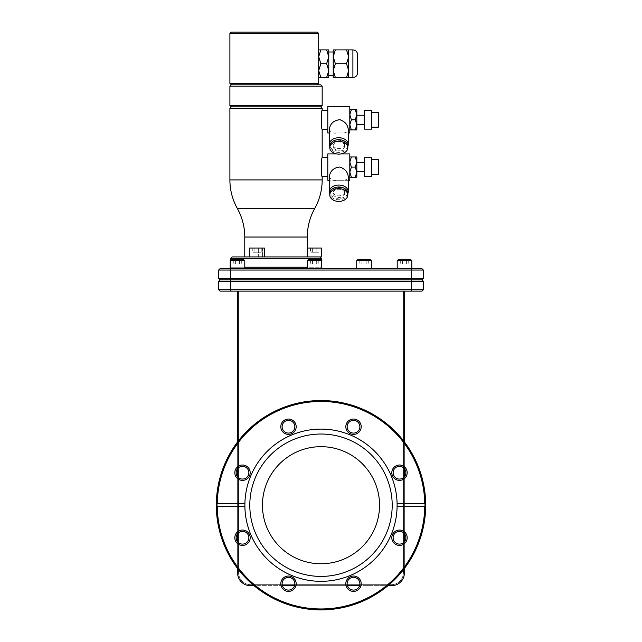 <?xml version="1.0" encoding="UTF-8"?>
<svg xmlns="http://www.w3.org/2000/svg" width="642" height="642" viewBox="0 0 642 642"><rect width="100%" height="100%" fill="white"/><g stroke="black" fill="none" stroke-linecap="round" stroke-linejoin="round"><path stroke-width="0.48" stroke-dasharray="3.21 2.41" d="M237.628 568.523L237.628 541.832A6.372 6.372 0 0 1 237.628 533.63L237.628 541.832A6.372 6.372 0 0 0 248.871 537.731A6.372 6.372 0 0 0 237.628 533.63L237.628 476.797A6.372 6.372 0 0 1 237.628 468.604L237.628 443.47A103.747 103.747 0 0 1 404.372 443.47L404.372 291.115L237.628 291.115L237.628 441.913M237.628 291.115L404.372 291.115L404.372 572.993A12.647 12.647 0 0 1 391.724 585.64A12.647 12.647 0 0 0 404.372 572.993L404.372 566.958A103.747 103.747 0 0 1 386.54 585.64L250.276 585.64A12.647 12.647 0 0 1 237.628 572.993L237.628 291.115L237.628 572.993A12.647 12.647 0 0 0 250.276 585.64A12.647 12.647 0 0 1 237.628 572.993L237.628 566.958A103.747 103.747 0 0 0 321 608.961A103.747 103.747 0 0 1 237.628 443.47A103.747 103.747 0 0 1 404.372 443.47A103.747 103.747 0 0 1 404.372 566.958L404.372 541.832A6.372 6.372 0 0 0 405.864 537.731A6.372 6.372 0 0 1 397.318 543.718A6.372 6.372 0 0 1 393.129 537.731A6.372 6.372 0 0 0 404.372 541.832L404.372 566.958A103.747 103.747 0 0 1 386.54 585.64L359.584 585.64L386.54 585.64A103.747 103.747 0 0 1 321 608.961A103.747 103.747 0 0 0 386.54 585.64L388.017 585.64M237.628 476.797A6.372 6.372 0 0 0 248.871 472.705A6.372 6.372 0 0 0 242.499 466.333A6.372 6.372 0 0 0 236.136 472.705A6.372 6.372 0 0 1 244.682 466.718A6.372 6.372 0 0 1 248.871 472.705A6.372 6.372 0 0 0 237.628 468.604L237.628 476.797A6.372 6.372 0 0 0 248.871 472.705A6.372 6.372 0 0 1 242.499 479.068A6.372 6.372 0 0 1 236.136 472.705A6.372 6.372 0 0 0 237.628 476.797L237.628 533.63A6.372 6.372 0 0 0 244.682 543.718A6.372 6.372 0 0 0 248.871 537.731A6.372 6.372 0 0 1 242.499 544.103A6.372 6.372 0 0 1 236.136 537.731A6.372 6.372 0 0 1 242.499 531.359A6.372 6.372 0 0 1 248.871 537.731A6.372 6.372 0 0 0 237.628 533.63M347.442 585.64L294.558 585.64L347.442 585.64A6.372 6.372 0 0 0 359.881 583.714A6.372 6.372 0 0 1 359.584 585.64L347.442 585.64A6.372 6.372 0 0 1 347.145 583.714A6.372 6.372 0 0 0 347.442 585.64M404.372 533.63A6.372 6.372 0 0 0 393.129 537.731A6.372 6.372 0 0 1 404.372 533.63A6.372 6.372 0 0 1 405.864 537.731A6.372 6.372 0 0 0 404.372 533.63L404.372 476.797A6.372 6.372 0 0 0 405.864 472.705A6.372 6.372 0 0 1 397.318 478.683A6.372 6.372 0 0 1 393.129 472.705A6.372 6.372 0 0 0 404.372 476.797L404.372 541.832M404.372 441.913L404.372 468.604A6.372 6.372 0 0 0 393.129 472.705A6.372 6.372 0 0 1 404.372 468.604A6.372 6.372 0 0 1 405.864 472.705A6.372 6.372 0 0 0 404.372 468.604L404.372 443.47A103.747 103.747 0 0 1 404.372 566.958L404.372 291.115L403.433 291.115L404.372 291.115M397.101 503.809L397.101 506.618L425.678 506.618A104.686 104.686 0 0 1 321 609.9A104.686 104.686 0 0 1 216.322 506.618L244.899 506.618L244.899 503.809A76.109 76.109 0 0 1 321 429.105A76.109 76.109 0 0 1 397.101 503.809L425.678 503.809A104.686 104.686 0 0 0 321 400.536A104.686 104.686 0 0 1 425.678 503.809L425.678 506.618A104.686 104.686 0 0 1 321 609.9A104.686 104.686 0 0 1 216.322 506.618L216.322 503.809A104.686 104.686 0 0 1 321 400.536A104.686 104.686 0 0 1 425.686 505.214A104.686 104.686 0 0 1 321 609.9A104.686 104.686 0 0 1 216.314 505.214A104.686 104.686 0 0 1 321 400.536A104.686 104.686 0 0 0 216.322 503.809L217.261 503.809A103.747 103.747 0 0 1 321 401.467A103.747 103.747 0 0 1 424.739 503.809L425.678 503.809M425.678 506.618L424.739 506.618A103.747 103.747 0 0 1 321 608.961A103.747 103.747 0 0 1 217.261 506.618L216.322 506.618M216.322 503.809L244.899 503.809M407.18 472.705A7.68 7.68 0 0 1 399.501 480.385A7.68 7.68 0 0 1 391.813 472.705A7.68 7.68 0 0 1 399.501 465.017A7.68 7.68 0 0 1 407.18 472.705M361.197 426.721A7.68 7.68 0 0 1 353.517 434.401A7.68 7.68 0 0 1 345.829 426.721A7.68 7.68 0 0 1 353.517 419.033A7.68 7.68 0 0 1 361.197 426.721M296.171 426.721A7.68 7.68 0 0 1 288.483 434.401A7.68 7.68 0 0 1 280.803 426.721A7.68 7.68 0 0 1 288.483 419.033A7.68 7.68 0 0 1 296.171 426.721M250.187 472.705A7.68 7.68 0 0 1 242.499 480.385A7.68 7.68 0 0 1 234.82 472.705A7.68 7.68 0 0 1 242.499 465.017A7.68 7.68 0 0 1 250.187 472.705M397.101 506.618L424.739 506.618L397.101 506.618A76.109 76.109 0 0 1 321 581.331A76.109 76.109 0 0 1 244.899 506.618L217.261 506.618L244.899 506.618M250.187 537.731A7.68 7.68 0 0 1 242.499 545.411A7.68 7.68 0 0 1 234.82 537.731A7.68 7.68 0 0 1 242.499 530.051A7.68 7.68 0 0 1 250.187 537.731M296.171 583.714A7.68 7.68 0 0 1 288.483 591.394A7.68 7.68 0 0 1 280.803 583.714A7.68 7.68 0 0 1 288.483 576.034A7.68 7.68 0 0 1 296.171 583.714M361.197 583.714A7.68 7.68 0 0 1 353.517 591.394A7.68 7.68 0 0 1 345.829 583.714A7.68 7.68 0 0 1 353.517 576.034A7.68 7.68 0 0 1 361.197 583.714M407.18 537.731A7.68 7.68 0 0 1 399.501 545.411A7.68 7.68 0 0 1 391.813 537.731A7.68 7.68 0 0 1 399.501 530.051A7.68 7.68 0 0 1 407.18 537.731M321 429.105A76.109 76.109 0 0 0 244.891 505.214A76.109 76.109 0 0 0 321 581.331A76.109 76.109 0 0 0 397.109 505.214A76.109 76.109 0 0 0 321 429.105A76.109 76.109 0 0 1 397.109 505.214A76.109 76.109 0 0 1 321 581.331A76.109 76.109 0 0 1 244.891 505.214A76.109 76.109 0 0 1 321 429.105M321 434.024A71.198 71.198 0 0 1 392.198 505.214A71.198 71.198 0 0 1 321 576.412A71.198 71.198 0 0 1 249.802 505.214A71.198 71.198 0 0 1 321 434.024A71.198 71.198 0 0 0 249.802 505.214A71.198 71.198 0 0 0 321 576.412A71.198 71.198 0 0 0 392.198 505.214A71.198 71.198 0 0 0 321 434.024A71.198 71.198 0 0 0 249.802 505.214A71.198 71.198 0 0 0 321 576.412A71.198 71.198 0 0 0 392.198 505.214A71.198 71.198 0 0 0 321 434.024M321 563.764A58.55 58.55 0 0 0 379.55 505.214A58.55 58.55 0 0 0 321 446.672A58.55 58.55 0 0 0 262.45 505.214A58.55 58.55 0 0 0 321 563.764M237.628 541.832L237.628 566.958A103.747 103.747 0 0 1 237.628 443.47L237.628 468.604M282.416 585.64A6.372 6.372 0 0 0 294.855 583.714A6.372 6.372 0 0 1 294.558 585.64L282.416 585.64A6.372 6.372 0 0 1 282.119 583.714A6.372 6.372 0 0 0 282.416 585.64M421.938 279.872L411.634 279.872L411.634 281.284L423.343 281.284L421.938 279.872L423.343 278.467L218.657 278.467L220.062 279.872L218.657 281.284L411.634 281.284L411.634 289.711L423.343 289.711L421.938 291.115L230.366 291.115L230.366 289.711L218.657 289.711L220.062 291.115M230.366 268.637L230.366 270.041L411.634 270.041L411.634 279.872L230.366 279.872L230.366 270.041L218.657 270.041L220.062 268.637L411.819 268.637L397.205 268.637L411.819 268.637L397.205 268.637L411.819 268.637L411.819 260.676L397.205 260.676L411.819 260.676L397.205 260.676L397.205 268.637M319.973 268.637L232.099 268.637L319.973 268.637L321.377 267.233L230.695 267.233L232.099 268.637M244.795 268.637L230.181 268.637L244.795 268.637L230.181 268.637L244.795 268.637L244.795 260.676L230.181 260.676L244.795 260.676L230.181 260.676L230.181 268.637M321.891 268.637L307.277 268.637L321.891 268.637L307.277 268.637L321.891 268.637L321.891 260.676L307.277 260.676L321.891 260.676L307.277 260.676L307.277 268.637M371.349 268.637L356.735 268.637L371.349 268.637L356.735 268.637L371.349 268.637L371.349 260.676L356.735 260.676L371.349 260.676L356.735 260.676L356.735 268.637M244.795 260.676L243.856 259.737L231.12 259.737L243.856 259.737L231.12 259.737L230.695 260.154L230.695 267.233L244.795 267.233M230.695 258.333L321.377 258.333M307.277 260.676L308.216 259.737L320.952 259.737L308.216 259.737L320.952 259.737L321.377 260.154L321.377 267.233L307.277 267.233M321.401 256.928L232.099 256.928M307.205 256.928L262.562 256.928L307.205 256.928L307.205 248.029L321.401 248.029M258.333 256.928L249.698 256.928L258.333 256.928L258.333 248.029L249.698 248.029L258.333 248.029L258.333 256.928L244.771 256.928L258.333 256.928M262.562 256.928L262.562 248.029L264.311 248.029L262.562 248.029L262.562 256.928M254.898 248.029L261.222 248.029L252.787 248.029L261.222 248.029L252.787 248.029L254.898 248.029L254.898 252.242L259.119 252.242L252.787 252.242L261.222 252.242L252.787 252.242L254.898 252.242L254.898 248.029M312.63 248.029L318.954 248.029L310.519 248.029L312.63 248.029L312.63 252.242L316.843 252.242L310.519 252.242L312.63 252.242L312.63 248.029M264.311 256.928L264.311 248.029L249.698 248.029L249.698 256.928M327.789 157.603L327.789 176.574L327.789 157.603M322.172 176.574C321.104 177.168 321.104 156.993 322.172 157.603M229.9 108.257L322.172 108.257M322.172 129.267C321.104 129.869 321.104 109.678 322.172 110.296M327.789 110.296L327.789 129.267L327.789 110.296M327.789 106.596L327.789 132.966M348.237 132.966L340.268 132.966C345.316 133.408 347.972 132.124 348.237 129.106M329.362 129.106C330.437 132.396 333.094 133.688 337.331 132.966L329.362 132.966M337.331 132.966L340.268 132.966M347.812 146.376A9.437 6.677 0 0 1 338.799 151.079A9.437 6.677 0 0 1 329.779 146.376M344.65 144.41A5.858 4.141 180 0 0 338.799 140.269A5.858 4.141 180 0 0 332.941 144.41A5.858 4.141 0 0 0 338.799 148.543A5.858 4.141 0 0 0 344.65 144.41L344.65 146.063A5.858 4.141 180 0 0 338.799 141.922A5.858 4.141 180 0 0 332.941 146.063L332.941 144.41M344.65 146.063A5.858 4.141 0 0 1 338.799 150.204A5.858 4.141 0 0 1 332.941 146.063M347.812 146.063A9.02 6.372 0 0 1 338.799 152.435A9.02 6.372 0 0 1 329.779 146.063M349.802 106.596L349.802 132.966M349.802 109.662L349.802 124.837L349.802 109.662L356.832 109.662L356.832 114.725L355.267 109.662M349.802 129.901L351.375 129.901L349.802 124.837L349.802 129.901L349.802 124.837L351.375 119.781L349.802 114.725L351.375 109.662M356.832 129.901L355.267 129.901L356.832 124.837L355.267 119.781L356.832 114.725L356.832 129.901M356.832 115.239L356.832 124.323L356.832 115.239M364.56 115.239L364.56 124.323L364.56 115.239M364.56 110.416L364.56 129.146M371.59 110.416L371.59 129.146M371.59 112.406L371.59 127.156L371.59 112.406M378.379 112.406L378.379 127.156M351.375 129.901L355.267 129.901M351.375 119.781L355.267 119.781M320.767 106.853L231.305 106.853M322.172 105.449L229.9 105.449M322.172 86.197L229.9 86.197M231.305 84.792L320.767 84.792M229.9 83.388L318.705 83.388L318.705 33.504L229.9 33.504M318.705 49.899L318.705 70.628L318.705 49.899L328.776 49.899L328.776 56.809L326.642 49.899M328.776 77.53L328.776 70.628L326.642 77.53L320.839 77.53L318.705 70.628L318.705 77.53L318.705 70.644M318.705 56.793L320.839 49.899M318.705 70.604L320.839 63.719L318.705 56.825M328.776 56.809L328.776 70.628L326.642 63.719L328.776 56.809L328.776 63.719L328.776 52.01M328.776 63.719L328.776 75.427L328.776 63.719M333.222 56.809L335.365 49.899L333.222 49.899L333.222 70.628L335.365 63.719L333.222 56.809L333.222 63.719L333.222 52.01M333.222 77.53L333.222 70.628L335.365 77.53L346.544 77.53L348.678 70.628L346.544 63.719L348.678 56.809L346.544 49.899L348.678 49.899L348.678 77.53L346.544 77.53M333.222 63.719L333.222 75.427L333.222 63.719M335.365 49.899L346.544 49.899M335.365 63.719L346.544 63.719M320.839 63.719L326.642 63.719M327.789 153.903L327.789 180.274M348.237 180.274L340.268 180.274C345.316 180.715 347.972 179.431 348.237 176.414M340.982 153.903L336.609 153.903M329.362 176.414C330.437 179.704 333.094 180.996 337.331 180.274L329.362 180.274M347.812 193.683A9.437 6.677 0 0 1 338.799 198.386A9.437 6.677 0 0 1 329.779 193.683M337.331 180.274L340.268 180.274M344.65 191.709A5.858 4.141 180 0 0 338.799 187.576A5.858 4.141 180 0 0 332.941 191.709A5.858 4.141 0 0 0 338.799 195.85A5.858 4.141 0 0 0 344.65 191.709L344.65 193.37A5.858 4.141 180 0 0 338.799 189.23A5.858 4.141 180 0 0 332.941 193.37L332.941 191.709M344.65 193.37A5.858 4.141 0 0 1 338.799 197.511A5.858 4.141 0 0 1 332.941 193.37M347.812 193.37A9.02 6.372 0 0 1 338.799 199.742A9.02 6.372 0 0 1 329.779 193.37M349.802 153.903L349.802 180.274M349.802 177.208L351.375 177.208L349.802 172.144L349.802 177.208L349.802 162.033L349.802 172.144L351.375 167.089L349.802 162.033L349.802 156.969L349.802 162.033L351.375 156.969L349.802 156.969M355.267 167.089L356.832 162.033L355.267 156.969L356.832 156.969L356.832 172.144L355.267 167.089L351.375 167.089M351.375 156.969L355.267 156.969M356.832 177.208L355.267 177.208L356.832 172.144L356.832 177.208M356.832 162.546L356.832 171.631L356.832 162.546M364.56 162.546L364.56 171.631L364.56 162.546M364.56 157.723L364.56 176.454M371.59 157.723L371.59 176.454M371.59 159.714L371.59 174.464L371.59 159.714M378.379 159.714L378.379 174.464M351.375 177.208L355.267 177.208M316.843 248.029L316.843 252.242L318.954 252.242L316.843 252.242L316.843 248.029M310.519 248.029L310.519 252.242M318.954 248.029L318.954 252.242M261.222 252.242L259.119 252.242L261.222 252.242L261.222 248.029L261.222 252.242M259.119 248.029L259.119 252.242L259.119 248.029M252.787 248.029L252.787 252.242L252.787 248.029M411.634 291.115L411.634 289.711L230.366 289.711L230.366 279.872L220.062 279.872M411.634 268.637L411.634 270.041L423.343 270.041L421.938 268.637M235.381 259.737L241.705 259.737L233.271 259.737L235.381 259.737L235.381 263.95L239.594 263.95L233.271 263.95L241.705 263.95L233.271 263.95L235.381 263.95L235.381 259.737L239.594 259.737L239.594 263.95L241.705 263.95L239.594 263.95L239.594 259.737L241.705 259.737L241.705 263.95L241.705 259.737L233.271 259.737L233.271 263.95L233.271 259.737L235.381 259.737L235.381 263.95L235.381 259.737M312.477 259.737L318.801 259.737L310.367 259.737L312.477 259.737L312.477 263.95L316.691 263.95L310.367 263.95L318.801 263.95L310.367 263.95L312.477 263.95L312.477 259.737L316.691 259.737L316.691 263.95L318.801 263.95L316.691 263.95L316.691 259.737L318.801 259.737L318.801 263.95L318.801 259.737L310.367 259.737L310.367 263.95L310.367 259.737L312.477 259.737L312.477 263.95L312.477 259.737M370.418 259.737L357.674 259.737M361.936 259.737L368.259 259.737L359.825 259.737L361.936 259.737L361.936 263.95L366.157 263.95L359.825 263.95L368.259 263.95L359.825 263.95L361.936 263.95L361.936 259.737L366.157 259.737L366.157 263.95L368.259 263.95L366.157 263.95L366.157 259.737L368.259 259.737L368.259 263.95L368.259 259.737L359.825 259.737L359.825 263.95L359.825 259.737L361.936 259.737L361.936 263.95L361.936 259.737M410.88 259.737L398.144 259.737M402.406 259.737L408.729 259.737L400.295 259.737L402.406 259.737L402.406 263.95L406.619 263.95L400.295 263.95L408.729 263.95L400.295 263.95L402.406 263.95L402.406 259.737L406.619 259.737L406.619 263.95L408.729 263.95L406.619 263.95L406.619 259.737L408.729 259.737L408.729 263.95L408.729 259.737L400.295 259.737L400.295 263.95L400.295 259.737L402.406 259.737L402.406 263.95L402.406 259.737M239.594 259.737L239.594 263.95L239.594 259.737M316.691 259.737L316.691 263.95L316.691 259.737M366.157 259.737L366.157 263.95L366.157 259.737M406.619 259.737L406.619 263.95L406.619 259.737M404.372 468.604L404.372 476.797M405.864 537.731A6.372 6.372 0 0 1 399.501 544.103A6.372 6.372 0 0 1 393.129 537.731A6.372 6.372 0 0 1 399.501 531.359A6.372 6.372 0 0 1 405.864 537.731M404.372 572.993A12.647 12.647 0 0 1 391.724 585.64L250.276 585.64M359.881 583.714A6.372 6.372 0 0 0 353.517 577.343A6.372 6.372 0 0 0 347.145 583.714A6.372 6.372 0 0 1 353.517 577.343A6.372 6.372 0 0 1 359.881 583.714A6.372 6.372 0 0 1 353.517 590.086A6.372 6.372 0 0 1 347.145 583.714A6.372 6.372 0 0 1 353.517 577.343A6.372 6.372 0 0 1 359.881 583.714M294.855 583.714A6.372 6.372 0 0 0 288.483 577.343A6.372 6.372 0 0 0 282.119 583.714A6.372 6.372 0 0 1 288.483 577.343A6.372 6.372 0 0 1 294.855 583.714A6.372 6.372 0 0 1 288.483 590.086A6.372 6.372 0 0 1 282.119 583.714A6.372 6.372 0 0 1 288.483 577.343A6.372 6.372 0 0 1 294.855 583.714M238.567 291.115L238.567 572.52A12.182 12.182 0 0 0 250.741 584.702L391.259 584.702A12.182 12.182 0 0 0 403.433 572.52L403.433 291.115L403.433 572.52A12.182 12.182 0 0 1 391.259 584.702L250.741 584.702A12.182 12.182 0 0 1 238.567 572.52L238.567 291.115M405.864 472.705A6.372 6.372 0 0 1 399.501 479.068A6.372 6.372 0 0 1 393.129 472.705A6.372 6.372 0 0 1 399.501 466.333A6.372 6.372 0 0 1 405.864 472.705M347.145 426.721A6.372 6.372 0 0 1 353.517 420.349A6.372 6.372 0 0 1 359.881 426.721A6.372 6.372 0 0 1 353.517 433.085A6.372 6.372 0 0 1 347.145 426.721A6.372 6.372 0 0 0 353.517 433.085A6.372 6.372 0 0 0 359.881 426.721A6.372 6.372 0 0 0 353.517 420.349A6.372 6.372 0 0 0 347.145 426.721A6.372 6.372 0 0 1 353.517 420.349A6.372 6.372 0 0 1 359.881 426.721A6.372 6.372 0 0 1 353.517 433.085A6.372 6.372 0 0 1 347.145 426.721M282.119 426.721A6.372 6.372 0 0 1 288.483 420.349A6.372 6.372 0 0 1 294.855 426.721A6.372 6.372 0 0 1 288.483 433.085A6.372 6.372 0 0 1 282.119 426.721A6.372 6.372 0 0 0 288.483 433.085A6.372 6.372 0 0 0 294.855 426.721A6.372 6.372 0 0 0 288.483 420.349A6.372 6.372 0 0 0 282.119 426.721A6.372 6.372 0 0 1 288.483 420.349A6.372 6.372 0 0 1 294.855 426.721A6.372 6.372 0 0 1 288.483 433.085A6.372 6.372 0 0 1 282.119 426.721M244.771 237.018L307.301 237.018M237.331 208.465L314.732 208.465M229.9 179.904L322.172 179.904M352.899 77.53L352.899 49.899M357.578 54.586L357.578 72.851"/><path stroke-width="0.96" d="M359.584 585.64A6.372 6.372 0 0 1 347.442 585.64L359.584 585.64M294.558 585.64A6.372 6.372 0 0 1 282.416 585.64L294.558 585.64M425.678 503.809L425.678 506.618A104.686 104.686 0 0 1 321 609.9A104.686 104.686 0 0 1 216.322 506.618L217.261 506.618L216.322 506.618A104.686 104.686 0 0 1 321 400.536A104.686 104.686 0 0 1 425.678 506.618L397.101 506.618A76.109 76.109 0 0 1 321 581.331A76.109 76.109 0 0 1 244.899 506.618L244.899 503.809A76.109 76.109 0 0 1 321 429.105A76.109 76.109 0 0 1 397.101 503.809L424.739 503.809A103.747 103.747 0 0 0 321 401.467A103.747 103.747 0 0 0 217.261 503.809L244.899 503.809M321 563.764A58.55 58.55 0 0 0 379.55 505.214A58.55 58.55 0 0 0 321 446.672A58.55 58.55 0 0 0 262.45 505.214A58.55 58.55 0 0 0 321 563.764M321 434.024A71.198 71.198 0 0 0 249.802 505.214A71.198 71.198 0 0 0 321 576.412A71.198 71.198 0 0 0 392.198 505.214A71.198 71.198 0 0 0 321 434.024M425.678 506.618L424.739 506.618A103.747 103.747 0 0 1 321 608.961A103.747 103.747 0 0 1 217.261 506.618L244.899 506.618M216.322 503.809L217.261 503.809L216.322 503.809L216.322 506.618M391.813 472.705A7.68 7.68 0 0 0 399.501 480.385A7.68 7.68 0 0 0 407.18 472.705A7.68 7.68 0 0 0 399.501 465.017A7.68 7.68 0 0 0 391.813 472.705M345.829 426.721A7.68 7.68 0 0 0 353.517 434.401A7.68 7.68 0 0 0 361.197 426.721A7.68 7.68 0 0 0 353.517 419.033A7.68 7.68 0 0 0 345.829 426.721M280.803 426.721A7.68 7.68 0 0 0 288.483 434.401A7.68 7.68 0 0 0 296.171 426.721A7.68 7.68 0 0 0 288.483 419.033A7.68 7.68 0 0 0 280.803 426.721M234.82 472.705A7.68 7.68 0 0 0 242.499 480.385A7.68 7.68 0 0 0 250.187 472.705A7.68 7.68 0 0 0 242.499 465.017A7.68 7.68 0 0 0 234.82 472.705M234.82 537.731A7.68 7.68 0 0 0 242.499 545.411A7.68 7.68 0 0 0 250.187 537.731A7.68 7.68 0 0 0 242.499 530.051A7.68 7.68 0 0 0 234.82 537.731M280.803 583.714A7.68 7.68 0 0 0 288.483 591.394A7.68 7.68 0 0 0 296.171 583.714A7.68 7.68 0 0 0 288.483 576.034A7.68 7.68 0 0 0 280.803 583.714M345.829 583.714A7.68 7.68 0 0 0 353.517 591.394A7.68 7.68 0 0 0 361.197 583.714A7.68 7.68 0 0 0 353.517 576.034A7.68 7.68 0 0 0 345.829 583.714M391.813 537.731A7.68 7.68 0 0 0 399.501 545.411A7.68 7.68 0 0 0 407.18 537.731A7.68 7.68 0 0 0 399.501 530.051A7.68 7.68 0 0 0 391.813 537.731M236.136 537.731A6.372 6.372 0 0 0 242.499 544.103A6.372 6.372 0 0 0 248.871 537.731A6.372 6.372 0 0 0 242.499 531.359A6.372 6.372 0 0 0 236.136 537.731M237.628 533.63L237.628 541.832M250.276 585.64L253.983 585.64L250.276 585.64A12.647 12.647 0 0 1 237.628 572.993L237.628 568.523M237.628 441.913L237.628 291.115M237.628 468.604L237.628 476.797M404.372 291.115L404.372 441.913M404.372 572.993L404.372 568.523L404.372 572.993A12.647 12.647 0 0 1 391.724 585.64L388.017 585.64M404.372 533.63L404.372 541.832M404.372 468.604L404.372 476.797M393.129 537.731A6.372 6.372 0 0 0 399.501 544.103A6.372 6.372 0 0 0 405.864 537.731A6.372 6.372 0 0 0 399.501 531.359A6.372 6.372 0 0 0 393.129 537.731M393.129 472.705A6.372 6.372 0 0 0 399.501 479.068A6.372 6.372 0 0 0 405.864 472.705A6.372 6.372 0 0 0 399.501 466.333A6.372 6.372 0 0 0 393.129 472.705M220.062 279.872L230.366 279.872L230.366 278.467L423.343 278.467L423.343 270.041L230.366 270.041L230.366 278.467L218.657 278.467L218.657 270.041L218.657 278.467L220.062 279.872L218.657 281.284L218.657 289.711L230.366 289.711L230.366 291.115L421.938 291.115L423.343 289.711L423.343 281.284L218.657 281.284L218.657 289.711L220.062 291.115L230.366 291.115L220.062 291.115M421.938 279.872L423.343 278.467L423.343 270.041L421.938 268.637L411.634 268.637L411.634 289.711L423.343 289.711L423.343 281.284L421.938 279.88L230.366 279.872L230.366 289.711L411.634 289.711L411.634 291.115M411.634 268.637L220.062 268.637L218.657 270.041L230.366 270.041L230.366 268.637M397.205 268.637L397.205 260.676L398.144 259.737L410.88 259.737L411.819 260.676L411.819 268.637L421.938 268.637M321.891 268.637L321.377 258.333L230.695 258.333L230.181 260.676L244.795 260.676L244.795 268.637M244.795 267.233L307.277 267.233M307.205 256.928L307.205 248.029L321.401 248.029L321.401 256.928L232.099 256.928L230.695 258.333M321.377 258.333L319.973 256.928M327.789 110.296L322.172 110.296L322.172 108.257L229.9 108.257L229.9 179.904A58.55 58.55 0 0 0 237.331 208.465A58.55 58.55 0 0 1 244.771 237.018L244.771 256.928M322.172 110.296C321.104 109.702 321.104 129.877 322.172 129.267L322.172 157.603C320.904 158.229 321.313 178.187 322.172 176.574L322.172 179.904A58.55 58.55 0 0 1 314.732 208.465A58.55 58.55 0 0 0 307.301 237.018L307.301 248.029M249.698 256.928L249.698 248.029L264.311 248.029L264.311 256.928M327.789 176.574L322.172 176.574M327.789 157.603L322.172 157.603M327.789 129.267L322.172 129.267M348.237 132.966L349.802 132.966L349.802 106.596L327.789 106.596L327.789 132.966L329.362 132.966M347.812 146.376A9.437 6.677 0 0 0 348.237 144.41L348.237 129.106C347.635 124.612 344.85 121.482 339.899 119.709C333.832 120.319 330.317 123.457 329.362 129.106L329.362 144.41A9.437 6.677 0 0 0 329.779 146.376M348.237 144.41A9.437 6.677 180 0 0 338.799 137.733A9.437 6.677 180 0 0 329.362 144.41M347.812 146.063A9.02 6.372 180 0 0 338.799 139.683A9.02 6.372 180 0 0 329.779 146.063L329.779 147.716A9.02 6.372 180 0 1 338.799 141.344A9.02 6.372 180 0 1 347.812 147.716L347.812 146.063M347.812 147.716A9.02 6.372 0 0 1 338.799 154.096A9.02 6.372 0 0 1 329.779 147.716M349.802 109.662L351.375 109.662L349.802 114.725L351.375 119.781L349.802 124.837L351.375 129.901L349.802 129.901M356.832 109.662L355.267 109.662L356.832 114.725L356.832 124.837L355.267 129.901L356.832 129.901L356.832 124.837L355.267 119.781L356.832 114.725L356.832 109.662M351.375 109.662L355.267 109.662M364.56 124.323L356.832 124.323M364.56 115.239L356.832 115.239M364.56 110.416L364.56 129.146L371.59 129.146L371.59 110.416L364.56 110.416M371.59 112.406L378.379 112.406L378.379 127.156L371.59 127.156M351.375 129.901L355.267 129.901M351.375 119.781L355.267 119.781M322.172 108.257L320.767 106.853L322.172 105.449L322.172 86.197L229.9 86.197L229.9 105.449L231.305 106.853L320.767 106.853M229.9 108.257L231.305 106.853M229.9 105.449L322.172 105.449M322.172 86.197L320.767 84.792L231.305 84.792L229.9 86.197M318.705 83.388L317.3 84.792L318.705 83.388L318.705 33.504L229.9 33.504L229.9 83.388L318.705 83.388M318.705 33.504L317.3 32.1L318.705 33.504M317.3 32.1L231.305 32.1L317.3 32.1M318.705 49.899L320.839 49.899L318.705 56.809L320.839 63.719L318.705 70.628L320.839 77.53L318.705 77.53L328.776 77.53L326.642 77.53L328.776 70.628L328.776 77.53M328.776 49.899L326.642 49.899L328.776 56.809L328.776 70.628L326.642 63.719L328.776 56.809L328.776 49.899M320.839 49.899L326.642 49.899M333.222 56.809L335.365 63.719L333.222 70.628L333.222 56.809L335.365 49.899L333.222 49.899L333.222 56.809L333.222 52.01L328.776 52.01L328.776 56.809M335.365 63.719L346.544 63.719L348.678 56.809L348.678 49.899L346.544 49.899L348.678 56.809L348.678 70.628L346.544 77.53L335.365 77.53L333.222 70.628L333.222 77.53L335.365 77.53L333.222 77.53M335.365 49.899L346.544 49.899M346.544 77.53L352.899 77.53C355.716 77.281 357.281 75.724 357.578 72.851L357.578 63.719C357.578 75.451 357.578 75.451 357.578 63.719C357.578 51.986 357.578 51.986 357.578 63.719L357.578 54.586C357.281 51.713 355.716 50.148 352.899 49.899L352.899 77.53M346.544 63.719L348.678 70.628L348.678 77.53M320.839 63.719L326.642 63.719M336.609 153.903L327.789 153.903L327.789 180.274L329.362 180.274M347.812 193.683A9.437 6.677 0 0 0 348.237 191.709L348.237 176.414C347.635 171.92 344.85 168.79 339.899 167.016C333.832 167.626 330.317 170.764 329.362 176.414L329.362 191.709A9.437 6.677 0 0 0 329.779 193.683M340.982 153.903L349.802 153.903L349.802 180.274L348.237 180.274M348.237 191.709A9.437 6.677 180 0 0 338.799 185.04A9.437 6.677 180 0 0 329.362 191.709M347.812 193.37A9.02 6.372 180 0 0 338.799 186.991A9.02 6.372 180 0 0 329.779 193.37L329.779 195.024A9.02 6.372 180 0 1 338.799 188.652A9.02 6.372 180 0 1 347.812 195.024L347.812 193.37M347.812 195.024A9.02 6.372 0 0 1 338.799 201.403A9.02 6.372 0 0 1 329.779 195.024M349.802 156.969L351.375 156.969L349.802 162.033L351.375 167.089L349.802 172.144L351.375 177.208L349.802 177.208M356.832 162.033L355.267 167.089L356.832 172.144L355.267 177.208L356.832 177.208L356.832 156.969L355.267 156.969L356.832 162.033M364.56 171.631L356.832 171.631M364.56 162.546L356.832 162.546M364.56 157.723L364.56 176.454L371.59 176.454L371.59 157.723L364.56 157.723M371.59 159.714L378.379 159.714L378.379 174.464L371.59 174.464M351.375 167.089L355.267 167.089M351.375 156.969L355.267 156.969M351.375 177.208L355.267 177.208M356.735 268.637L356.735 260.676L357.674 259.737L370.418 259.737L371.349 260.676L371.349 268.637M398.144 259.737L397.205 260.676L411.819 260.676L410.88 259.737M230.181 268.637L230.181 260.676L231.12 259.737L243.856 259.737L244.795 260.676M307.277 268.637L307.277 260.676L321.891 260.676L320.952 259.737L308.216 259.737L307.277 260.676M370.418 259.737L371.349 260.676L356.735 260.676L357.674 259.737M347.145 583.714A6.372 6.372 0 0 0 353.517 590.086A6.372 6.372 0 0 0 359.881 583.714A6.372 6.372 0 0 0 353.517 577.343A6.372 6.372 0 0 0 347.145 583.714M282.119 583.714A6.372 6.372 0 0 0 288.483 590.086A6.372 6.372 0 0 0 294.855 583.714A6.372 6.372 0 0 0 288.483 577.343A6.372 6.372 0 0 0 282.119 583.714M236.136 472.705A6.372 6.372 0 0 0 242.499 479.068A6.372 6.372 0 0 0 248.871 472.705A6.372 6.372 0 0 0 242.499 466.333A6.372 6.372 0 0 0 236.136 472.705M397.101 506.618L397.101 503.809M347.145 426.721A6.372 6.372 0 0 0 353.517 433.085A6.372 6.372 0 0 0 359.881 426.721A6.372 6.372 0 0 0 353.517 420.349A6.372 6.372 0 0 0 347.145 426.721M282.119 426.721A6.372 6.372 0 0 0 288.483 433.085A6.372 6.372 0 0 0 294.855 426.721A6.372 6.372 0 0 0 288.483 420.349A6.372 6.372 0 0 0 282.119 426.721M244.771 237.018L307.301 237.018M237.331 208.465L314.732 208.465M229.9 179.904L322.172 179.904M231.305 84.792L229.9 83.388M231.305 32.1L229.9 33.504M328.776 75.427L333.222 75.427M348.678 49.899L352.899 49.899"/></g></svg>

